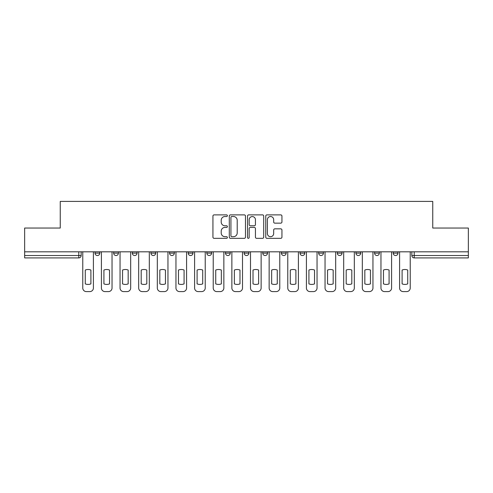 <?xml version="1.0" encoding="UTF-8"?>
<svg xmlns="http://www.w3.org/2000/svg" width="493" height="493" viewBox="0 0 493 493"><rect width="100%" height="100%" fill="white"/><g stroke="black" fill="none" stroke-linecap="round" stroke-linejoin="round"><path stroke-width="0.74" d="M227.384 215.706A0.82 0.82 0 0 0 226.564 214.88L214.104 214.88A1.171 1.171 0 0 0 212.933 216.057L212.933 237.164A1.171 1.171 0 0 0 214.104 238.335L226.564 238.335A0.82 0.82 0 0 0 227.384 237.515A0.82 0.82 0 0 0 226.564 236.695L224.95 236.695A3.753 3.753 0 0 1 221.203 232.942L221.203 231.18A3.753 3.753 0 0 1 224.95 227.427L226.564 227.427A0.82 0.82 0 0 0 227.384 226.607A0.82 0.82 0 0 0 226.564 225.788L224.95 225.788A3.753 3.753 0 0 1 221.203 222.035L221.203 220.279A3.753 3.753 0 0 1 224.95 216.526L226.564 216.526A0.82 0.82 0 0 0 227.384 215.706M300.021 251.818L300.021 253.131L304.797 253.131A2.391 2.391 0 0 1 302.412 255.522A2.391 2.391 0 0 1 300.021 253.131L300.021 251.818M244.109 251.818L244.109 253.131L248.891 253.131A2.391 2.391 0 0 1 246.5 255.522A2.391 2.391 0 0 1 244.109 253.131L244.109 251.818M206.838 251.818L206.838 253.131L211.614 253.131A2.391 2.391 0 0 1 209.229 255.522A2.391 2.391 0 0 1 206.838 253.131L206.838 251.818M188.203 251.818L188.203 253.131L192.979 253.131A2.391 2.391 0 0 1 190.588 255.522A2.391 2.391 0 0 1 188.203 253.131L188.203 251.818M150.926 251.818L150.926 253.131L155.708 253.131A2.391 2.391 0 0 1 153.317 255.522A2.391 2.391 0 0 1 150.926 253.131L150.926 251.818M280.77 223.15A1.171 1.171 0 0 0 281.941 221.979L281.941 216.057A1.171 1.171 0 0 0 280.77 214.88L266.935 214.88A1.171 1.171 0 0 0 265.758 216.057L265.758 237.164A1.171 1.171 0 0 0 266.935 238.335L280.77 238.335A1.171 1.171 0 0 0 281.941 237.164L281.941 230.009A1.171 1.171 0 0 0 280.77 228.838L274.847 228.838A1.171 1.171 0 0 0 273.677 230.009L273.677 233.559A3.137 3.137 0 0 1 270.54 236.695A3.137 3.137 0 0 1 267.403 233.559L267.403 219.662A3.137 3.137 0 0 1 270.54 216.526A3.137 3.137 0 0 1 273.677 219.662L273.677 221.979A1.171 1.171 0 0 0 274.847 223.15L280.77 223.15M24.65 251.818L24.65 228.043L60.251 228.043L60.251 201.403L432.749 201.403L432.749 228.043L468.35 228.043L468.35 251.818L24.65 251.818L24.65 255.522L81.16 255.522L81.16 251.818L81.16 255.522A2.391 2.391 0 0 1 78.769 257.907L24.65 257.907L24.65 255.522M245.471 216.057A1.171 1.171 0 0 0 244.3 214.88L230.465 214.88A1.171 1.171 0 0 0 229.294 216.057L229.294 237.164A1.171 1.171 0 0 0 230.465 238.335L244.3 238.335A1.171 1.171 0 0 0 245.471 237.164L245.471 216.057M248.7 214.88L262.535 214.88A1.171 1.171 0 0 1 263.706 216.057L263.706 237.164A1.171 1.171 0 0 1 262.535 238.335L256.613 238.335A1.171 1.171 0 0 1 255.442 237.164L255.442 228.604A1.171 1.171 0 0 0 254.271 227.427L250.339 227.427A1.171 1.171 0 0 0 249.168 228.604L249.168 237.515A0.82 0.82 0 0 1 248.349 238.335A0.82 0.82 0 0 1 247.529 237.515L247.529 216.057A1.171 1.171 0 0 1 248.7 214.88M411.84 251.818L411.84 255.522L468.35 255.522L468.35 257.907L414.231 257.907A2.391 2.391 0 0 1 411.84 255.522M468.35 251.818L468.35 255.522M397.987 251.818L397.987 253.131A2.391 2.391 0 0 1 395.596 255.522A2.391 2.391 0 0 1 393.204 253.131L397.987 253.131M393.204 251.818L393.204 253.131M379.345 251.818L379.345 253.131A2.391 2.391 0 0 1 376.96 255.522A2.391 2.391 0 0 1 374.569 253.131L379.345 253.131M374.569 251.818L374.569 253.131M360.71 251.818L360.71 253.131A2.391 2.391 0 0 1 358.319 255.522A2.391 2.391 0 0 1 355.934 253.131L360.71 253.131M355.934 251.818L355.934 253.131M342.074 251.818L342.074 253.131A2.391 2.391 0 0 1 339.683 255.522A2.391 2.391 0 0 1 337.292 253.131A2.391 2.391 0 0 0 339.683 255.522M337.292 251.818L337.292 253.131L342.074 253.131M323.439 251.818L323.439 253.131A2.391 2.391 0 0 1 321.048 255.522A2.391 2.391 0 0 1 318.657 253.131A2.391 2.391 0 0 0 321.048 255.522M318.657 251.818L318.657 253.131L323.439 253.131M304.797 251.818L304.797 253.131A2.391 2.391 0 0 1 302.412 255.522M286.162 251.818L286.162 253.131A2.391 2.391 0 0 1 283.771 255.522A2.391 2.391 0 0 1 281.386 253.131L286.162 253.131M281.386 251.818L281.386 253.131M267.526 251.818L267.526 253.131A2.391 2.391 0 0 1 265.135 255.522A2.391 2.391 0 0 1 262.751 253.131L267.526 253.131L267.526 251.818M262.751 251.818L262.751 253.131M248.891 251.818L248.891 253.131M230.249 251.818L230.249 253.131A2.391 2.391 0 0 1 227.865 255.522A2.391 2.391 0 0 1 225.474 253.131L230.249 253.131L230.249 251.818M225.474 251.818L225.474 253.131M211.614 251.818L211.614 253.131L211.614 251.818M192.979 253.131L192.979 251.818L192.979 253.131A2.391 2.391 0 0 1 190.588 255.522M174.343 251.818L174.343 253.131A2.391 2.391 0 0 1 171.952 255.522A2.391 2.391 0 0 1 169.561 253.131A2.391 2.391 0 0 0 171.952 255.522A2.391 2.391 0 0 0 174.343 253.131L174.343 251.818M169.561 251.818L169.561 253.131L174.343 253.131M155.708 251.818L155.708 253.131M137.066 251.818L137.066 253.131A2.391 2.391 0 0 1 134.681 255.522A2.391 2.391 0 0 1 132.29 253.131A2.391 2.391 0 0 0 134.681 255.522A2.391 2.391 0 0 0 137.066 253.131L132.29 253.131L132.29 251.818M113.655 251.818L113.655 253.131L118.431 253.131L118.431 251.818L118.431 253.131A2.391 2.391 0 0 1 116.04 255.522A2.391 2.391 0 0 1 113.655 253.131A2.391 2.391 0 0 0 116.04 255.522M95.013 251.818L95.013 253.131L99.796 253.131L99.796 251.818L99.796 253.131A2.391 2.391 0 0 1 97.404 255.522A2.391 2.391 0 0 1 95.013 253.131A2.391 2.391 0 0 0 97.404 255.522M78.769 251.818L78.769 257.907A2.391 2.391 0 0 0 81.16 255.522M231.753 216.526A0.82 0.82 0 0 0 230.934 217.345L230.934 235.87A0.82 0.82 0 0 0 231.753 236.695L233.454 236.695A3.753 3.753 0 0 0 237.207 232.942L237.207 220.279A3.753 3.753 0 0 0 233.454 216.526L231.753 216.526M255.442 219.718A3.137 3.137 0 0 0 252.305 216.581A3.137 3.137 0 0 0 249.168 219.718L249.168 224.617A1.171 1.171 0 0 0 250.339 225.788L254.271 225.788A1.171 1.171 0 0 0 255.442 224.617L255.442 219.718M85.277 270.047L85.277 283.882A7.469 7.469 0 0 0 90.897 283.882L90.897 270.047A7.469 7.469 0 0 0 85.277 270.047M82.769 251.818L82.769 288.017A3.587 3.587 0 0 0 86.355 291.597L89.818 291.597A3.587 3.587 0 0 0 93.405 288.017L93.405 251.818M103.918 270.047L103.918 283.882A7.469 7.469 0 0 0 109.532 283.882L109.532 270.047A7.469 7.469 0 0 0 103.918 270.047M101.41 251.818L101.41 288.017A3.587 3.587 0 0 0 104.991 291.597L108.454 291.597A3.587 3.587 0 0 0 112.04 288.017L112.04 251.818M122.554 270.047L122.554 283.882A7.469 7.469 0 0 0 128.168 283.882L128.168 270.047A7.469 7.469 0 0 0 122.554 270.047M120.046 251.818L120.046 288.017A3.587 3.587 0 0 0 123.626 291.597L127.095 291.597A3.587 3.587 0 0 0 130.676 288.017L130.676 251.818M141.189 270.047L141.189 283.882A7.469 7.469 0 0 0 146.803 283.882L146.803 270.047A7.469 7.469 0 0 0 141.189 270.047M138.681 251.818L138.681 288.017A3.587 3.587 0 0 0 142.267 291.597L145.731 291.597A3.587 3.587 0 0 0 149.311 288.017L149.311 251.818M159.824 270.047L159.824 283.882A7.469 7.469 0 0 0 165.445 283.882L165.445 270.047A7.469 7.469 0 0 0 159.824 270.047M157.316 251.818L157.316 288.017A3.587 3.587 0 0 0 160.903 291.597L164.366 291.597A3.587 3.587 0 0 0 167.953 288.017L167.953 251.818M178.466 270.047L178.466 283.882A7.469 7.469 0 0 0 184.08 283.882L184.08 270.047A7.469 7.469 0 0 0 178.466 270.047M175.958 251.818L175.958 288.017A3.587 3.587 0 0 0 179.538 291.597L183.002 291.597A3.587 3.587 0 0 0 186.588 288.017L186.588 251.818M197.101 270.047L197.101 283.882A7.469 7.469 0 0 0 202.715 283.882L202.715 270.047A7.469 7.469 0 0 0 197.101 270.047M194.593 251.818L194.593 288.017A3.587 3.587 0 0 0 198.174 291.597L201.643 291.597A3.587 3.587 0 0 0 205.224 288.017L205.224 251.818M215.737 270.047L215.737 283.882A7.469 7.469 0 0 0 221.351 283.882L221.351 270.047A7.469 7.469 0 0 0 215.737 270.047M213.229 251.818L213.229 288.017A3.587 3.587 0 0 0 216.815 291.597L220.279 291.597A3.587 3.587 0 0 0 223.859 288.017L223.859 251.818M234.372 270.047L234.372 283.882A7.469 7.469 0 0 0 239.986 283.882L239.986 270.047A7.469 7.469 0 0 0 234.372 270.047M231.864 251.818L231.864 288.017A3.587 3.587 0 0 0 235.451 291.597L238.914 291.597A3.587 3.587 0 0 0 242.501 288.017L242.501 251.818M253.014 270.047L253.014 283.882A7.469 7.469 0 0 0 258.628 283.882L258.628 270.047A7.469 7.469 0 0 0 253.014 270.047M250.499 251.818L250.499 288.017A3.587 3.587 0 0 0 254.086 291.597L257.549 291.597A3.587 3.587 0 0 0 261.136 288.017L261.136 251.818M271.649 270.047L271.649 283.882A7.469 7.469 0 0 0 277.263 283.882L277.263 270.047A7.469 7.469 0 0 0 271.649 270.047M269.141 251.818L269.141 288.017A3.587 3.587 0 0 0 272.721 291.597L276.185 291.597A3.587 3.587 0 0 0 279.771 288.017L279.771 251.818M290.285 270.047L290.285 283.882A7.469 7.469 0 0 0 295.899 283.882L295.899 270.047A7.469 7.469 0 0 0 290.285 270.047M287.776 251.818L287.776 288.017A3.587 3.587 0 0 0 291.357 291.597L294.826 291.597A3.587 3.587 0 0 0 298.407 288.017L298.407 251.818M308.92 270.047L308.92 283.882A7.469 7.469 0 0 0 314.534 283.882L314.534 270.047A7.469 7.469 0 0 0 308.92 270.047M306.412 251.818L306.412 288.017A3.587 3.587 0 0 0 309.998 291.597L313.462 291.597A3.587 3.587 0 0 0 317.042 288.017L317.042 251.818M327.555 270.047L327.555 283.882A7.469 7.469 0 0 0 333.176 283.882L333.176 270.047A7.469 7.469 0 0 0 327.555 270.047M325.047 251.818L325.047 288.017A3.587 3.587 0 0 0 328.634 291.597L332.097 291.597A3.587 3.587 0 0 0 335.684 288.017L335.684 251.818M346.197 270.047L346.197 283.882A7.469 7.469 0 0 0 351.811 283.882L351.811 270.047A7.469 7.469 0 0 0 346.197 270.047M343.689 251.818L343.689 288.017A3.587 3.587 0 0 0 347.269 291.597L350.733 291.597A3.587 3.587 0 0 0 354.319 288.017L354.319 251.818M364.832 270.047L364.832 283.882A7.469 7.469 0 0 0 370.446 283.882L370.446 270.047A7.469 7.469 0 0 0 364.832 270.047M362.324 251.818L362.324 288.017A3.587 3.587 0 0 0 365.905 291.597L369.374 291.597A3.587 3.587 0 0 0 372.954 288.017L372.954 251.818M383.468 270.047L383.468 283.882A7.469 7.469 0 0 0 389.082 283.882L389.082 270.047A7.469 7.469 0 0 0 383.468 270.047M380.96 251.818L380.96 288.017A3.587 3.587 0 0 0 384.546 291.597L388.009 291.597A3.587 3.587 0 0 0 391.59 288.017L391.59 251.818M402.103 270.047L402.103 283.882A7.469 7.469 0 0 0 407.723 283.882L407.723 270.047A7.469 7.469 0 0 0 402.103 270.047M399.595 251.818L399.595 288.017A3.587 3.587 0 0 0 403.182 291.597L406.645 291.597A3.587 3.587 0 0 0 410.231 288.017L410.231 251.818M414.231 251.818L414.231 257.907"/></g></svg>
